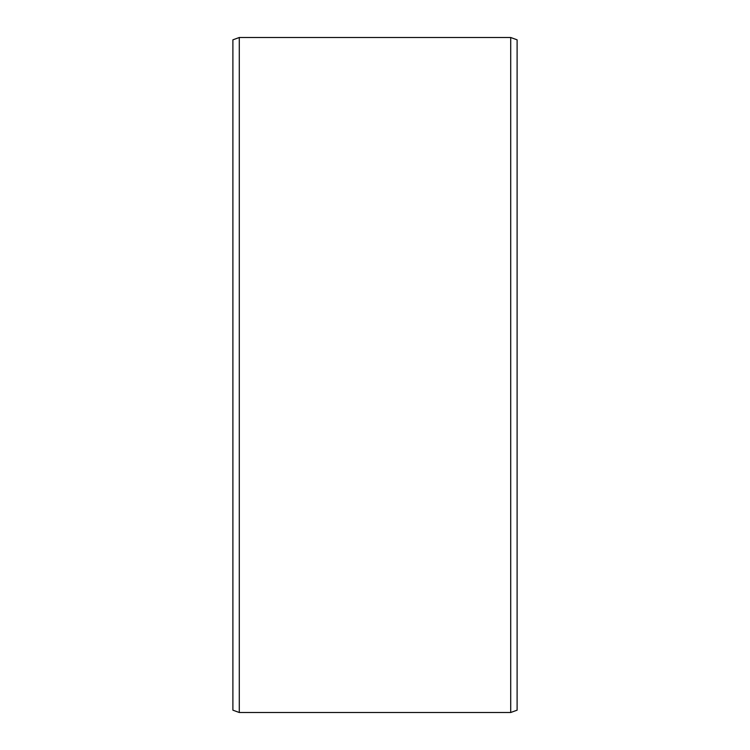 <?xml version="1.0" encoding="UTF-8"?>
<svg xmlns="http://www.w3.org/2000/svg" width="750" height="750" viewBox="0 0 750 750"><rect width="100%" height="100%" fill="white"/><g stroke="black" fill="none" stroke-linecap="round" stroke-linejoin="round"><path stroke-width="1.12" d="M517.106 39.825L517.106 710.175L510.712 712.5L510.712 37.5L517.106 39.825M239.288 712.5L232.894 710.175L232.894 39.825L239.288 37.5L239.288 712.5L510.712 712.5M239.288 37.5L510.712 37.5"/></g></svg>
